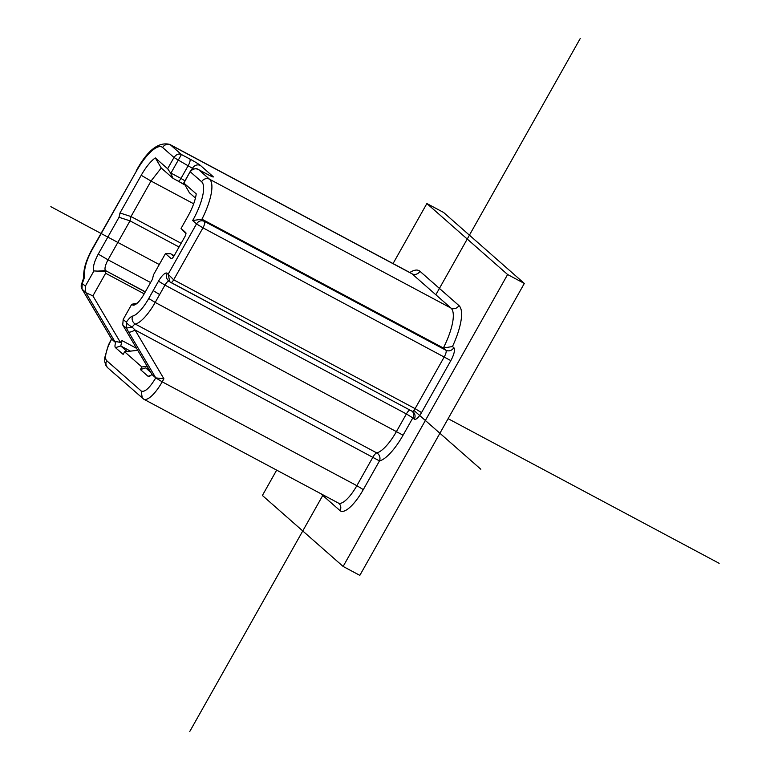 <?xml version="1.0" encoding="UTF-8"?>
<svg xmlns="http://www.w3.org/2000/svg" width="770" height="770" viewBox="0 0 770 770"><rect width="100%" height="100%" fill="white"/><g stroke="black" fill="none" stroke-linecap="round" stroke-linejoin="round"><path stroke-width="1.16" d="M192.673 220.538A35.882 11.204 -61.9 0 0 201.624 181.768A5.977 5.669 -48.7 0 1 209.565 179.246L450.979 308.077A41.859 13.071 118.1 0 1 443.366 348.011L452.481 346.529A47.846 14.948 -61.9 0 0 458.92 305.555A5.977 5.669 -48.7 0 1 450.979 308.077L411.989 273.793L170.565 144.962A5.977 5.669 131.3 0 0 162.624 147.494L173.981 157.475C176.292 154.318 178.775 153.336 181.441 154.529L189.795 158.986A9.971 0.693 -150.6 0 1 200.547 165.55L213.001 176.494A9.971 0.693 -150.6 0 1 207.043 174.145L198.689 169.689L209.565 179.246A41.859 13.071 118.1 0 1 201.952 219.19L443.366 348.011L445.869 350.215L204.445 221.385A5.977 1.867 118.1 0 1 202.962 227.843L196.504 223.906L192.673 220.538L201.952 219.19L204.445 221.385C201.23 220.066 198.583 220.903 196.504 223.906L168.197 274.149L169.737 281.724L170.757 282.436A3.985 1.242 -61.9 0 0 170.834 282.494A3.985 1.242 -61.9 0 0 173.673 279.818L202.962 227.843L450.825 360.61A11.964 3.735 -61.9 0 0 453.809 347.684A5.977 5.669 131.3 0 1 445.869 350.215A5.977 1.867 118.1 0 1 444.377 356.674L415.088 408.649L173.673 279.818L167.244 273.302A11.964 3.735 -61.9 0 0 158.505 281.175L148.745 298.5L155.194 302.437A31.897 9.962 -61.9 0 1 135.337 324.083A5.977 1.867 -61.9 0 0 132.209 327.154L135.019 329.964A5.977 1.829 -30.6 0 1 128.552 331.889L155.761 377.887L163.914 378.802L135.019 329.964L379.475 460.912A37.874 11.829 -61.9 0 0 403.066 435.204L155.194 302.437L159.64 294.554L153.191 290.617M338.425 503.079L143.778 399.207A25.911 8.095 -61.9 0 0 162.21 381.824L356.847 485.687A25.911 8.095 -61.9 0 1 338.425 503.079L338.954 503.445A5.977 5.669 -48.7 0 1 340.013 510.606A31.897 9.962 -61.9 0 0 363.296 489.624L356.847 485.687L373.026 456.976A5.977 1.867 -61.9 0 1 376.751 452.914L135.337 324.083A5.977 5.486 77.1 0 1 132.613 316.085A11.964 3.735 -61.9 0 0 126.357 322.235L123.19 319.444L131.737 304.275L137.252 303.149M163.914 378.802L162.21 381.824L155.761 377.887L152.171 374.73L122.863 325.181L126.338 328.097L128.552 331.889M123.19 319.444L122.738 324.921M185.955 233.618L181.056 228.449L187.89 216.322A27.913 8.72 -61.9 0 0 196.225 193.867L183.741 182.99L190.142 171.614L183.924 183.048L189.353 192.702L195.436 198.054M135.318 304.583L132.315 304.776A15.949 4.986 -61.9 0 0 133.633 305.17A15.949 4.986 -61.9 0 0 143.952 294.284L152.489 279.144L153.48 274.832L165.454 253.6L171.104 258.566A3.985 1.242 -61.9 0 0 171.306 258.662A3.985 1.242 -61.9 0 0 174.01 255.948L184.752 236.891A3.985 1.242 -61.9 0 0 185.782 232.607L181.056 228.449M173.673 256.506L171.354 254.167M165.454 253.6L170.574 253.782M201.624 181.768L190.267 171.787C192.664 168.717 195.474 168.014 198.689 169.689L198.083 169.381M184.954 180.815L180.979 178.438A3.985 1.242 118.1 0 1 178.149 181.114L173.058 178.39L161.238 167.995L155.328 157.917A27.913 8.72 -61.9 0 0 141.218 175.3L119.995 212.972L130.996 216.543L181.142 243.301M173.058 178.39L170.391 172.778L180.979 178.438L188.303 165.444A5.977 1.867 -61.9 0 0 189.795 158.986M150.747 372.324L145.694 367.877L149.236 369.773M147.214 366.347L141.863 366.963L140.4 369.561L145.694 367.877M82.024 289.019L82.169 283.389L85.335 286.18L93.93 270.934L105.365 271.473L105.634 273.254L92.891 295.873L120.418 342.409L116.01 341.582L115.279 342.294L111.689 339.137A19.933 6.227 -61.9 0 0 106.712 360.678A5.977 5.669 -48.7 0 0 107.781 367.839L105.808 365.278L104.759 361.727L104.739 357.723L108.426 344.998L111.544 338.896M93.93 270.934C92.602 267.662 94.036 262.05 98.252 254.11L119.004 217.284L119.995 212.972M155.328 157.917L167.639 168.736L170.391 172.778M85.335 286.18L85.759 292.417L82.149 289.25L111.573 339.012M150.583 282.532L108.041 259.827A9.971 3.109 -61.9 0 0 105.557 270.597L145.251 291.984M98.252 254.11L108.041 259.827L130.005 220.846L130.996 216.543L151.016 181.027L141.218 175.3M119.004 217.284L130.005 220.846L179.044 247.016M84.296 292.831L82.063 289.164A5.977 5.977 0 0 1 81.803 283.456A5.977 0.693 -154.1 0 1 82.169 283.389A11.964 3.735 -61.9 0 0 84.69 273.966A5.977 5.207 -7.5 0 0 83.766 277.373M115.279 342.294L85.759 292.417M105.365 271.473L106.135 271.107M127.079 351.515L120.775 345.98L122.016 340.59L120.418 342.409M116.01 341.582A8.971 2.801 -61.9 0 0 115.481 347.655L123.152 354.392L124.615 351.794L141.863 366.963M458.92 305.555L419.929 271.271A5.977 5.669 131.3 0 1 411.989 273.793A41.859 13.071 -61.9 0 0 411.19 273.244L169.775 144.413A41.859 13.071 -61.9 0 1 170.565 144.962L181.441 154.529L178.284 160.093L193.597 168.948M92.891 295.873L85.971 292.754M161.238 167.995L151.016 181.027L193.684 203.8M150.785 375.433L148.061 376.299A8.971 2.801 -61.9 0 0 149.274 376.405A8.971 2.801 -61.9 0 0 151.911 374.287M137.724 350.311L124.615 351.794M148.061 376.299L140.4 369.561M132.209 327.154L126.338 328.097L126.357 322.235A5.977 1.511 33 0 0 132.209 327.154M393.056 263.571L426.878 203.549L443.587 212.462L524.322 283.437L359.831 575.363L343.122 566.451L262.387 495.476L276.671 470.124M132.315 304.776L131.737 304.275M426.878 203.549L507.613 274.524L343.122 566.451M524.322 283.437L507.613 274.524M480.817 469.228L413.885 410.391M580.243 38.5L435.839 294.766M323.082 494.889L189.757 731.5M719.141 563.313L448.111 418.678M159.284 264.543L50.859 206.687M168.938 281.031A5.977 1.867 -61.9 0 0 164.953 285.112L158.505 281.175M409.775 409.996A5.977 1.867 -61.9 0 0 406.377 413.942L164.953 285.112L159.64 294.554M167.244 273.302A5.977 5.669 131.3 0 0 168.303 280.472L169.727 281.724M132.613 316.085A25.911 8.095 -61.9 0 0 148.745 298.5M412.431 411.421A5.977 5.669 -48.7 0 1 412.826 417.879L406.377 413.942L396.617 431.267A31.897 9.962 -61.9 0 1 376.751 452.914A5.977 5.486 -102.9 0 1 379.475 460.912L363.296 489.624M200.547 165.55A5.977 5.669 -48.7 0 0 192.606 168.072L191.518 169.997M178.236 181.142A7.969 0.558 29.4 0 1 184.415 184.733L178.149 181.114A3.985 1.242 118.1 0 1 178.072 181.066L173.154 178.438M167.639 168.736L173.981 157.475L178.284 160.093L170.959 173.086A3.985 1.242 118.1 0 1 170.757 173.433M412.325 411.353A5.977 5.669 -48.7 0 1 413.201 411.979L412.258 411.324A3.985 1.242 -61.9 0 1 412.181 411.267L170.921 282.523M169.833 281.82L412.258 411.324A3.985 1.242 -61.9 0 0 415.088 408.649L421.536 412.585L450.825 360.61M413.201 411.979A5.977 5.669 -48.7 0 1 414.26 419.14A9.971 3.109 -61.9 0 0 421.536 412.585M419.929 271.271A47.846 14.948 -61.9 0 0 409.823 272.513M81.803 283.456L83.776 277.421C83.179 269.731 86.019 260.183 92.304 248.797L92.496 249.056A25.911 8.095 -61.9 0 0 84.69 273.966M92.496 249.056L136.434 171.094L92.304 248.797M162.624 147.494A35.882 11.204 -61.9 0 0 136.434 171.094M145.338 291.83L105.557 270.597L97.28 271.146M111.689 339.137L84.479 293.139M130.448 351.139L120.775 345.98L115.481 347.655M136.579 348.358L122.016 340.59M105.634 273.254L144.202 293.842M142.277 398.157L141.208 390.996L106.712 360.678M155.761 377.887C149.553 388.157 144.702 392.527 141.208 390.996M340.013 510.606L320.667 493.609M174.174 255.669L171.036 253.994M452.481 346.529L453.809 347.684M414.26 419.14L412.826 417.879L403.066 435.204M211.327 176.282L197.274 169.044C197.409 167.841 189.844 170.026 191.133 170.334L190.142 171.614M169.775 144.413C158.582 141.574 147.397 150.371 136.232 170.834M107.781 367.839L143.778 399.207M174.174 255.659L171.2 254.081"/></g></svg>
